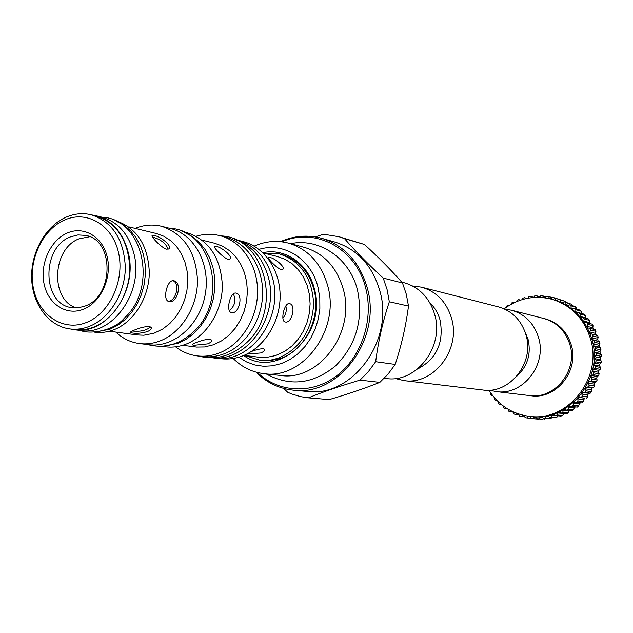 <?xml version="1.0" encoding="UTF-8"?>
<svg xmlns="http://www.w3.org/2000/svg" width="633" height="633" viewBox="0 0 633 633"><rect width="100%" height="100%" fill="white"/><g stroke="black" fill="none" stroke-linecap="round" stroke-linejoin="round"><path stroke-width="0.95" d="M219.888 235.642L225.103 236.971C246.775 242.415 262.98 266.2 262.655 293.15C262.434 320.084 245.628 346.029 223.607 354.005C216.692 356.514 209.745 357.36 202.766 356.545L197.433 355.912C204.435 356.727 211.406 355.873 218.345 353.349C240.461 345.325 257.346 319.222 257.576 292.122C257.908 265.013 241.648 241.102 219.888 235.642C212.039 233.68 204.143 233.878 196.198 236.22M175.539 346.813C182.098 351.869 189.402 354.907 197.433 355.912M202.299 240.2L214.627 243.238L222.373 246.079L229.455 250.613L235.634 256.697L240.682 264.127L244.409 272.649L246.68 281.962L247.4 291.742L246.546 301.625L244.14 311.27L240.271 320.314L235.088 328.448L228.774 335.379L221.566 340.863L213.717 344.724L204.514 346.963L196.57 347.074L182.668 345.309M207.537 343.901L193.856 345.309L192.282 344.843C191.973 344.384 193.421 343.584 196.618 342.437C201.864 340.332 206.326 339.28 210.006 339.272L211.604 340.079C211.857 341.488 210.504 342.762 207.537 343.901M182.652 231.559L186.877 232.612C209.096 240.049 220.933 257.853 222.365 286.029C222.159 311.768 206.271 336.661 185.469 344.36C178.854 346.813 172.216 347.628 165.545 346.813L161.225 346.275M163.243 346.156L177.849 343.371L186.102 339.304L193.73 333.583L200.487 326.375L206.152 317.908L210.528 308.461L213.463 298.333L214.864 287.865L214.682 277.396L212.933 267.284L209.673 257.845L205.021 249.394L199.134 242.202L192.218 236.473L184.488 232.398M161.47 226.258L170.483 228.513C194.695 234.289 210.931 264.816 205.116 295.113C199.609 325.473 173.442 348.079 148.779 344.724L139.561 343.577C146.342 344.399 153.107 343.553 159.84 341.029C181.03 333.093 197.267 307.496 197.52 281.044C196.095 252.108 184.084 233.846 161.47 226.258C152.672 224.145 143.913 224.857 135.177 228.402M115.815 332.088C122.675 338.544 130.596 342.374 139.561 343.577M128.831 226.867L156.367 233.514L163.797 236.228L170.601 240.603L176.528 246.514L181.362 253.746L184.931 262.054L187.099 271.161L187.772 280.72L186.933 290.405L184.607 299.852L180.872 308.738L175.879 316.729L169.802 323.542L162.863 328.946L154.056 333.219L143.81 335.229L137.424 334.968L109.343 331.225M147.188 331.645C141.705 333.203 136.775 333.67 132.408 333.021L130.493 332.46C130.295 331.874 131.727 331.027 134.789 329.928C140.249 327.657 145.076 326.517 149.253 326.517L151.192 327.522C151.556 329.057 150.227 330.434 147.188 331.645M114.921 220.553L115.562 220.711C136.76 227.73 148.011 244.995 149.325 272.506C149.072 297.652 133.84 322.086 113.98 329.722C107.586 332.175 101.169 332.998 94.744 332.183L94.088 332.096M95.828 331.969L110.031 329.184L117.888 325.188L125.168 319.57L131.617 312.512L137.021 304.236L141.206 295.002L144.015 285.119L145.361 274.92L145.202 264.744L143.549 254.917L140.455 245.77L136.032 237.597L130.438 230.657L123.846 225.174L116.496 221.297M95.725 215.671L101.549 217.095C118.126 221.835 128.974 234.242 134.109 254.324C143.794 292.304 112.152 336.329 80.375 330.489L74.425 329.714C106.312 335.585 138.097 291.283 128.388 253.097C123.245 232.904 112.358 220.426 95.725 215.671L92.094 214.975M66.18 217.135C45.56 226.076 30.835 252.369 31.65 278.259C32.346 304.164 48.599 326.193 69.82 328.931C76.34 329.761 82.852 328.907 89.348 326.383C109.525 318.549 125.041 293.49 125.334 267.727C124.044 239.543 112.65 221.882 91.144 214.745C82.796 212.783 74.472 213.582 66.18 217.135M91.144 214.745L95.67 215.853C117.121 222.966 128.491 240.556 129.781 268.614C129.496 294.258 114.035 319.206 93.921 327C87.433 329.516 80.945 330.363 74.441 329.532L69.82 328.931M70.785 329.057L74.425 329.714M86.302 322.553C109.438 313.715 124.883 280.712 118.585 252.947C112.627 225.047 87.022 209.958 64.59 219.999C42.071 229.637 27.733 261.31 33.407 288.292C38.748 315.4 63.253 331.811 86.302 322.553M67.343 232.991C84.07 225.601 102.997 236.94 107.365 257.607C111.986 278.164 100.615 302.558 83.477 309.213C66.41 316.168 48.084 304.093 44.065 283.869C39.784 263.739 50.545 240.081 67.343 232.991M70.374 236.916L77.954 234.93L85.55 235.373C114.407 239.796 114.162 296.268 85.044 306.063L78.547 307.757L72.043 307.67C42.11 304.805 40.963 247.685 70.374 236.916M76.466 307.923C49.952 300.192 51.993 248.706 79.054 238.815L89.759 236.734M169.09 301.537L168.892 301.498C162.127 300.493 167.128 278.916 173.758 280.767L173.877 280.791C182.494 282.199 177.644 303.579 169.09 301.537M166.614 249.18C161.083 247.725 150.1 235.737 152.276 235.468L154.262 235.555C160.355 236.259 172.809 246.182 168.789 248.919L166.614 249.18M150.622 326.952C146.247 330.537 140.099 331.89 132.186 331.012M168.022 301.158C175.863 301.814 180.46 283.742 173.023 280.704M168.141 249.22C166.02 243.523 160.972 239.511 152.996 237.185L152.498 237.074M231.599 312.607L231.433 312.575C225.49 311.729 230.19 291.465 235.998 293.103L236.093 293.126C243.681 294.329 239.1 314.435 231.599 312.607M228.046 259.245C223.132 257.932 212.561 246.593 214.492 246.332L216.13 246.403C221.55 247.028 233.387 256.666 229.819 259.047L228.046 259.245M229.288 310.629C234.906 306.032 236.259 300.438 233.355 293.847M234.645 239.321L237.391 240.018C255.281 245.287 267.094 258.296 272.823 279.05C283.734 318.541 250.027 364.022 215.331 358.143L212.514 357.803M240.129 240.825L243.032 241.561C264.412 246.933 280.411 270.267 280.118 296.671C279.936 323.059 263.399 348.466 241.695 356.268C234.883 358.713 228.03 359.544 221.146 358.737L218.171 358.389M263.114 252.955L277.507 256.531L285.19 259.356L292.224 263.811L298.365 269.761L303.389 277.009L307.108 285.309L309.379 294.361L310.123 303.856L309.3 313.446L306.942 322.79L303.144 331.55L298.032 339.423L291.797 346.116L284.668 351.418L275.624 355.572L266.517 357.4L259.997 357.36L243.982 355.366M251.182 351.608C256.112 349.693 260.163 348.743 263.336 348.736L264.665 349.4C264.847 350.698 263.486 351.893 260.574 352.985L246.712 354.116M285.333 322.015L285.198 321.991C279.952 321.271 284.375 302.17 289.495 303.642L289.574 303.658C296.331 304.702 291.995 323.669 285.333 322.015M281.226 269.595C276.866 268.4 266.667 257.607 268.376 257.386L269.745 257.441C274.611 257.971 285.918 267.308 282.714 269.429L281.226 269.595M244.504 355.43L260.756 360.494L270.338 360.193L278.48 358.136C300.153 348.538 311.879 330.489 313.659 303.982C312.156 277.729 300.699 261.018 279.288 253.865L263.621 253.081M279.288 253.865L281.408 254.403C297.842 259.174 308.706 270.932 314 289.677C321.406 317.188 305.153 350.326 280.617 358.413L269.753 360.778L259.403 360.351M262.83 252.678C285.182 247.717 308.54 263.779 314.443 289.154C327.593 334.446 277.42 380.132 243.618 355.517M238.807 357.21L246.482 361.91L254.838 364.972L263.637 366.285L272.609 365.803L281.487 363.524L290.001 359.497L297.866 353.831L304.845 346.702L310.7 338.323L315.25 328.946L318.336 318.882L319.871 308.445L319.8 297.961L318.122 287.77C311.452 258.937 283.932 241.656 258.952 249.362M233.181 358.484C241.893 367.203 252.179 372.275 264.032 373.684C302.914 379.8 340.214 329.738 327.839 286.219C321.39 263.502 308.247 249.133 288.419 243.104C276.858 240.144 265.441 241.157 254.165 246.142M288.419 243.104L304.528 247.424C324.08 253.366 337.049 267.482 343.426 289.756C355.667 332.436 318.969 381.485 280.609 375.472L264.032 373.684M257.449 372.521C278.465 392.729 311.713 394.691 336.527 375.915C361.388 357.257 373.937 320.037 365.811 288.521C356.355 248.413 315.456 226.804 281.859 241.814M256.056 372.149C266.604 382.68 279.098 388.694 293.522 390.197C338.948 396.59 381.984 338.615 367.362 288.268C359.837 262.268 344.676 245.628 321.881 238.356C307.883 234.55 294.068 235.65 280.427 241.656M321.881 238.356L334.984 242.091C357.51 249.275 372.497 265.662 379.942 291.243C394.414 340.76 351.98 397.746 307.092 391.439L293.522 390.197M283.726 388.448L287.659 392.262L291.924 394.05L300.762 396.669L308.374 397.848C323.234 391.835 340.443 385.932 359.995 380.132L368.422 371.579L375.678 361.704C378.273 341.337 382.823 321.358 389.327 301.767L387.087 289.598L383.218 278.069C368.097 264.143 355.192 250.992 344.502 238.625L338.987 236.718L323.471 234.218L315.361 236.892M338.987 236.718L364.473 244.48C378.858 257.663 391.534 270.497 402.485 282.983L383.218 278.069M389.327 301.767L408.499 306.079C405.903 325.924 401.472 345.381 395.198 364.434L388.1 374.048L379.847 382.379C364.663 388.401 347.794 394.137 329.239 399.597L308.374 397.848M402.485 282.983L406.291 294.218L408.499 306.079M401.718 282.104L404.06 282.706C419.457 287.208 429.696 297.906 434.76 314.783C444.406 346.868 416.063 383.432 386.17 378.494L384.223 378.257M429.807 302.724C434.792 307.503 438.242 313.422 440.164 320.488C444.026 342.904 436.438 359.109 417.408 369.118M395.245 378.518L403.989 380.615C433.344 385.45 461.085 349.812 451.598 318.502C446.613 302.028 436.564 291.576 421.443 287.16L412.534 285.958M421.443 287.16L498.377 306.863C512.184 310.89 521.386 320.243 525.983 334.92C534.743 362.796 509.66 394.375 482.844 390.007L403.989 380.615M524.979 331.771L528.064 339.304C531.356 353.997 527.55 366.357 516.647 376.382M489.625 390.181L496.201 391.598C522.573 395.886 547.197 364.988 538.564 337.698C534.038 323.321 524.986 314.158 511.409 310.202L504.762 309.149M511.409 310.202L543.866 318.51C556.858 322.292 565.53 330.996 569.882 344.605C578.166 370.447 554.714 399.645 529.473 395.562L496.201 391.598M531.665 395.752L532.393 395.878M546.698 319.269L545.978 319.127M544.578 318.7L545.29 318.874C558.259 322.656 566.915 331.328 571.251 344.914C579.527 370.693 556.122 399.811 530.937 395.736L530.209 395.641M488.937 390.221C498.859 405.721 512.801 414.473 530.763 416.482C568.584 421.277 602.933 377.252 590.415 338.552C584.022 318.605 571.425 305.573 552.617 299.464C535.146 294.859 518.981 297.993 504.129 308.864M552.617 299.464L554.017 299.876C572.786 305.976 585.359 318.977 591.744 338.869C604.238 377.482 569.969 421.388 532.218 416.609L530.763 416.482M513.213 411.901L513.664 413.792L515.278 414.504L516.963 413.444L518.625 414.077L519.305 416.031L520.991 416.561L522.573 415.319L524.29 415.762L525.161 417.638L526.893 417.978L528.349 416.561L530.114 416.815L531.166 418.579L532.939 418.73L534.252 417.155L536.04 417.21L537.267 418.856L539.047 418.809L540.202 417.092L541.99 416.949L543.375 418.453L545.148 418.199L546.137 416.372L547.909 416.023L549.444 417.361L551.193 416.925L551.992 414.987L553.725 414.441L555.394 415.604L557.087 414.971L557.697 412.953L559.374 412.225L561.155 413.199L562.792 412.376L563.196 410.303L564.794 409.385L566.67 410.16L568.22 409.155L568.418 407.043L569.922 405.959L571.868 406.521L573.316 405.349L573.3 403.229L574.693 401.979L576.695 402.319L578.016 400.998L577.787 398.885L579.053 397.484L581.086 397.603L582.273 396.147L581.838 394.066L582.953 392.539L584.987 392.428L586.031 390.846L585.383 388.836L586.348 387.182L588.366 386.85L589.244 385.165L588.397 383.234L589.196 381.485L591.175 380.931L591.879 379.159L590.842 377.339L591.459 375.519L593.374 374.744L593.896 372.908L592.686 371.207L593.121 369.332L594.949 368.359L595.289 366.467L593.904 364.925L594.15 363.018L595.875 361.839L596.017 359.932L594.49 358.555L594.537 356.632L596.136 355.279L596.096 353.364L594.427 352.17L594.284 350.255L595.74 348.736L595.503 346.852L593.722 345.84L593.39 343.964L594.688 342.295L594.26 340.451L592.393 339.652L591.871 337.832L592.994 336.036L592.385 334.256L590.439 333.67L589.742 331.921L590.684 330.015L589.893 328.321L587.899 327.957L587.028 326.296L587.772 324.31L586.823 322.719L584.797 322.577L583.761 321.034L584.306 318.985L583.199 317.521L581.173 317.6L579.994 316.191L580.326 314.103L579.076 312.773L577.074 313.074L575.753 311.808L575.88 309.703L574.503 308.524L572.541 309.046L571.101 307.939L571.013 305.85L569.534 304.829L567.627 305.565L566.084 304.631L565.791 302.566L564.217 301.727L562.397 302.661L560.767 301.909L560.268 299.9L558.615 299.243L556.898 300.366L555.204 299.797L554.516 297.874L552.807 297.407L551.208 298.705L549.468 298.325L548.589 296.497L546.841 296.228L545.377 297.684L543.605 297.51L542.552 295.793L540.788 295.714L539.474 297.32L538.659 297.328M508.062 409.203L508.291 410.936L509.826 411.83L511.424 411.046M503.203 405.959L503.259 407.51L504.683 408.562L506.171 408.032M498.685 402.177L498.598 403.553L499.912 404.756L501.257 404.432M494.571 397.912L494.373 399.099L495.56 400.444L496.755 400.293M490.892 393.204L490.622 394.209L491.667 395.672L492.703 395.657M488.13 390.252L489.159 390.585M508.758 305.668L507.808 305.304L506.329 306.325L506.234 307.329M514.162 302.716L513.118 302.17L511.543 303.025L511.314 304.172M519.82 300.374L518.696 299.623L517.042 300.303L516.663 301.593M525.675 298.681L524.488 297.692L522.787 298.19L522.209 299.599M531.657 297.66L530.438 296.394L528.697 296.703L527.89 298.222M537.686 297.32L536.483 295.761L534.719 295.88L533.666 297.47M561.155 413.199L566.677 413.721L568.292 412.906L562.792 412.376M563.196 410.303L569.233 410.904L568.292 412.906M569.969 410.485L569.233 410.904M566.67 410.16L572.145 410.706L573.672 409.717L568.22 409.155M568.418 407.043L574.408 407.684L573.672 409.717M575.484 406.908L574.408 407.684M571.868 406.521L577.296 407.106L578.728 405.951L573.316 405.349M573.3 403.229L579.25 403.909L578.728 405.951M580.524 402.762L579.25 403.909M576.695 402.319L582.075 402.944L583.389 401.639L578.016 400.998M577.787 398.885L583.697 399.613L583.389 401.639M579.053 397.484L584.947 398.228L583.697 399.613M581.086 397.603L584.947 398.228M581.838 394.066L587.701 394.85L587.614 396.836L586.435 398.284M587.614 396.836L582.273 396.147M582.953 392.539L588.809 393.338L587.701 394.85M584.987 392.428L590.304 393.156L588.809 393.338M585.383 388.836L591.222 389.675L591.333 391.59L590.304 393.156M591.333 391.59L586.031 390.846M586.348 387.182L592.172 388.045L591.222 389.675M588.366 386.85L593.651 387.641L592.172 388.045M588.397 383.234L594.205 384.136L594.522 385.964L593.651 387.641M594.522 385.964L589.244 385.165M589.196 381.485L594.988 382.411L594.205 384.136M591.175 380.931L596.436 381.778L594.988 382.411M590.842 377.339L596.618 378.305L597.133 380.022L596.436 381.778M597.133 380.022L591.879 379.159M591.459 375.519L597.236 376.5L596.618 378.305M593.374 374.744L598.62 375.654L597.236 376.5M592.686 371.207L598.446 372.244L599.135 373.834L598.62 375.654M599.135 373.834L593.896 372.908M593.121 369.332L598.873 370.392L598.446 372.244M594.949 368.359L600.171 369.332L598.873 370.392M593.904 364.925L599.649 366.024L600.503 367.464L600.171 369.332M600.503 367.464L595.289 366.467M594.15 363.018L599.894 364.141L599.649 366.024M595.875 361.839L601.089 362.875L599.894 364.141M594.49 358.555L600.226 359.726L601.231 360.992L601.089 362.875M601.231 360.992L596.017 359.932M594.537 356.632L600.274 357.827L600.226 359.726M596.136 355.279L601.35 356.379L600.274 357.827M594.427 352.17L600.163 353.412L601.303 354.488L601.35 356.379M601.303 354.488L596.096 353.364M594.284 350.255L600.021 351.521L600.163 353.412M595.74 348.736L600.954 349.899L600.021 351.521M593.722 345.84L599.467 347.153L600.717 348.031L600.954 349.899M600.717 348.031L595.503 346.852M593.39 343.964L599.135 345.294L599.467 347.153M594.688 342.295L599.91 343.529L599.135 345.294M592.393 339.652L599.483 341.701L599.91 343.529M599.483 341.701L594.26 340.451M591.871 337.832L597.623 339.225L598.145 341.029M592.994 336.036L598.225 337.326L597.623 339.225M590.439 333.67L597.623 335.561L598.225 337.326M597.623 335.561L592.385 334.256M589.742 331.921L595.511 333.377L596.215 335.11M590.684 330.015L595.93 331.368L595.511 333.377M589.893 328.321L595.147 329.682L595.93 331.368M587.028 326.296L592.82 327.823L593.604 329.287M587.772 324.31L593.042 325.718L592.82 327.823M586.823 322.719L592.1 324.143L593.042 325.718M583.761 321.034L589.592 322.616L590.296 323.653M584.306 318.985L589.608 320.44L589.592 322.616M583.199 317.521L588.508 318.985L589.608 320.44M579.994 316.191L586.332 318.383M580.326 314.103L585.66 315.598L585.849 317.813M579.076 312.773L584.417 314.284L585.66 315.598M575.753 311.808L581.672 313.501M575.88 309.703L581.244 311.246L581.648 313.477M574.503 308.524L579.883 310.075L581.244 311.246M571.101 307.939L573.791 308.714M571.013 305.85L576.418 307.424L576.916 309.221M569.534 304.829L574.946 306.419L576.418 307.424M566.084 304.631L568.347 305.288M565.791 302.566L571.235 304.172L571.726 305.478M564.217 301.727L571.235 304.172M560.767 301.909L562.737 302.487M560.268 299.9L565.76 301.53L566.131 302.297M558.615 299.243L565.76 301.53M555.204 299.797L556.969 300.319M554.516 297.874L560.158 299.702M548.589 296.497L552.49 297.66M542.552 295.793L546.192 296.869M536.483 295.761L539.933 296.766M530.438 296.394L533.746 297.352M524.488 297.692L526.996 298.396M518.696 299.623L520.532 300.129M513.118 302.17L514.51 302.55M507.808 305.304L508.892 305.589M489.174 390.608L488.272 390.498M492.822 395.799L491.667 395.672M497.055 400.602L495.56 400.444M501.906 404.954L499.912 404.756M507.421 408.823L504.683 408.562M513.268 412.13L509.826 411.83M518.886 414.813L515.278 414.504M524.812 416.878L520.991 416.561M531.008 418.31L526.893 417.978M538.936 418.991L532.282 418.682M538.683 419.196L532.939 418.73M534.252 417.155L536.119 417.313M537.267 418.856L542.979 419.315L539.047 418.809M540.202 417.092L542.291 417.274M545.417 418.619L544.744 419.268M543.375 418.453L550.797 418.674L545.148 418.199M546.137 416.372L548.542 416.577M551.762 417.558L550.797 418.674M549.444 417.361L555.054 417.843L556.787 417.4L551.193 416.925M551.992 414.987L554.872 415.24M557.918 415.834L556.787 417.4M555.394 415.604L560.957 416.103L562.642 415.477L557.087 414.971M557.697 412.953L563.789 413.531L562.642 415.477M344.502 238.625L364.473 244.48M359.995 380.132L379.847 382.379M395.198 364.434L375.678 361.704M282.864 318.185C285.942 314.569 286.923 310.479 285.815 305.905M212.815 357.795C247.115 361.918 279.193 316.88 268.55 278.101C263.114 258.122 251.902 245.232 234.922 239.44M220.877 235.895C265.963 237.264 283.347 310.961 246.031 343.197C231.488 356.197 215.624 360.478 198.438 356.031M169.525 228.276C212.625 229.589 228.861 300.699 193.318 331.985C179.416 344.645 164.248 348.854 147.798 344.597M80.858 330.553C88.019 334.113 112.761 332.064 124.456 318.011C158.321 287.461 143.295 218.543 102.024 217.214M266.169 373.913C289.882 386.826 312.987 384.176 335.474 365.961C356.134 345.08 363.492 319.887 357.558 290.373C349.93 258.343 319.538 237.589 290.492 243.658"/></g></svg>

